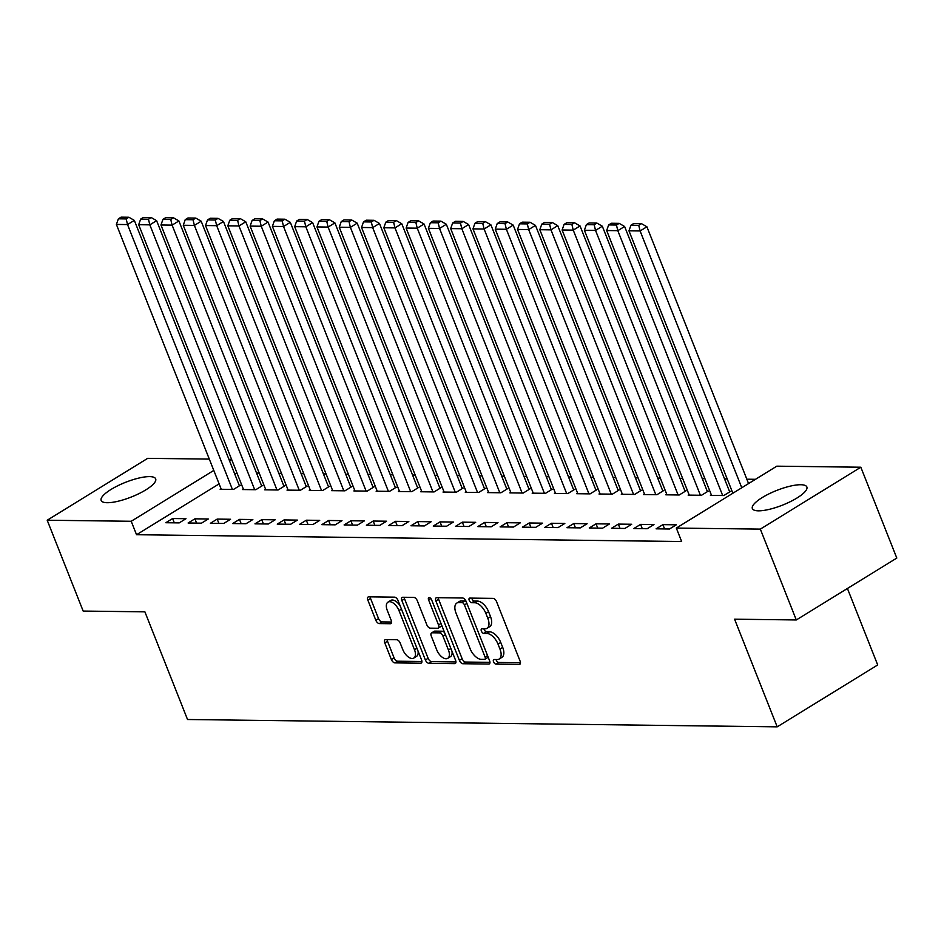 <?xml version="1.0" encoding="UTF-8"?>
<svg xmlns="http://www.w3.org/2000/svg" width="944" height="944" viewBox="0 0 944 944"><rect width="100%" height="100%" fill="white"/><g stroke="black" fill="none" stroke-linecap="round" stroke-linejoin="round"><path stroke-width="1.42" d="M493.547 661.815A2.584 1.369 -121.6 0 0 495.989 664.139L519.235 664.434A3.693 1.947 -121.6 0 0 519.861 664.269A3.693 1.947 -121.6 0 0 520.109 661.154L496.579 601.706A3.693 1.947 -121.6 0 0 493.087 598.378L469.841 598.095A2.584 1.369 -121.6 0 0 469.404 598.201A2.584 1.369 -121.6 0 0 469.227 600.384A2.584 1.369 -121.6 0 0 471.67 602.72L474.679 602.756A11.8 6.242 -121.6 0 1 485.865 613.411L487.824 618.355A11.8 6.242 -121.6 0 1 487.01 628.326A11.8 6.242 -121.6 0 1 485.004 628.846L481.995 628.798A2.584 1.369 -121.6 0 0 481.558 628.916A2.584 1.369 -121.6 0 0 481.381 631.099A2.584 1.369 -121.6 0 0 483.835 633.424L486.833 633.459A11.8 6.242 -121.6 0 1 498.019 644.115L499.978 649.071A11.8 6.242 -121.6 0 1 499.175 659.042A11.8 6.242 -121.6 0 1 497.169 659.549L494.16 659.514A2.584 1.369 -121.6 0 0 493.724 659.632A2.584 1.369 -121.6 0 0 493.547 661.815M496.072 659.537A2.584 1.369 -121.6 0 0 496.261 660.139A2.584 1.369 -121.6 0 0 498.703 662.464L520.474 662.735M471.752 598.118A2.584 1.369 -121.6 0 0 471.941 598.708A2.584 1.369 -121.6 0 0 474.384 601.045L477.393 601.08L474.679 602.756M483.918 628.834A2.584 1.369 -121.6 0 0 484.095 629.424A2.584 1.369 -121.6 0 0 486.549 631.76L489.558 631.796L486.833 633.459M149.612 476.614A29.311 7.894 158.4 0 1 155.677 478.879A29.311 7.894 158.4 0 1 139.016 493.606A29.311 7.894 158.4 0 1 107.238 502.715A29.311 7.894 158.4 0 1 101.173 500.462A29.311 7.894 158.4 0 1 117.835 485.723A29.311 7.894 158.4 0 1 149.612 476.614M800.795 484.732A29.311 7.894 158.4 0 1 806.86 486.998A29.311 7.894 158.4 0 1 790.199 501.724A29.311 7.894 158.4 0 1 758.421 510.834A29.311 7.894 158.4 0 1 752.356 508.568A29.311 7.894 158.4 0 1 769.018 493.842A29.311 7.894 158.4 0 1 800.795 484.732M385.659 639.595A3.693 1.947 -121.6 0 0 385.034 639.761A3.693 1.947 -121.6 0 0 384.774 642.876L391.382 659.549A3.693 1.947 -121.6 0 0 394.875 662.877L420.682 663.207A3.693 1.947 -121.6 0 0 421.307 663.042A3.693 1.947 -121.6 0 0 421.567 659.927L398.026 600.478A3.693 1.947 -121.6 0 0 394.533 597.151L368.726 596.832A3.693 1.947 -121.6 0 0 368.101 596.997A3.693 1.947 -121.6 0 0 367.841 600.101L375.818 620.255A3.693 1.947 -121.6 0 0 379.311 623.583L390.356 623.724A3.693 1.947 -121.6 0 0 390.993 623.559A3.693 1.947 -121.6 0 0 391.241 620.444L387.288 610.449A9.865 5.216 -121.6 0 1 387.96 602.13A9.865 5.216 -121.6 0 1 398.993 610.603L414.487 649.732A9.865 5.216 -121.6 0 1 413.802 658.062A9.865 5.216 -121.6 0 1 402.781 649.59L400.197 643.065A3.693 1.947 -121.6 0 0 396.704 639.737L385.659 639.595M219.114 483.883L136.55 534.729L681.651 541.526L676.317 528.074L776.818 466.171L860.834 467.221L760.333 529.112L676.317 528.074M136.55 534.729L131.216 521.277L47.2 520.227L147.701 458.336L209.308 459.103M860.834 467.221L896.8 558.057L796.299 619.96L734.574 619.181L777.195 726.845L187.526 719.505L144.892 611.842L83.166 611.063L47.2 520.227M796.299 619.96L760.333 529.112M459.409 660.399A3.693 1.947 -121.6 0 0 462.902 663.726L488.721 664.045A3.693 1.947 -121.6 0 0 489.346 663.892A3.693 1.947 -121.6 0 0 489.594 660.776L466.065 601.328A3.693 1.947 -121.6 0 0 462.56 598L436.753 597.682A3.693 1.947 -121.6 0 0 436.128 597.835A3.693 1.947 -121.6 0 0 435.868 600.95L459.409 660.399L462.123 658.723A3.693 1.947 -121.6 0 0 465.616 662.051L489.96 662.358M454.701 663.62L428.895 663.302A3.693 1.947 -121.6 0 1 425.39 659.974L401.861 600.526A3.693 1.947 -121.6 0 1 402.109 597.422A3.693 1.947 -121.6 0 1 402.734 597.257L413.791 597.387A3.693 1.947 -121.6 0 1 417.283 600.726L426.83 624.834A3.693 1.947 -121.6 0 0 430.322 628.161L437.65 628.256A3.693 1.947 -121.6 0 0 438.276 628.09A3.693 1.947 -121.6 0 0 438.523 624.975L428.588 599.877A2.584 1.369 -121.6 0 1 428.765 597.694A2.584 1.369 -121.6 0 1 431.656 599.912L455.586 660.352A3.693 1.947 -121.6 0 1 455.327 663.467A3.693 1.947 -121.6 0 1 454.701 663.62L455.751 662.983M777.195 726.845L877.696 664.954L847.417 588.478M194.901 518.822L188.104 523L201.473 523.165L208.27 518.988L194.901 518.822L196.588 523.106M243.316 488.992L242.431 489.547L255.8 489.712L262.597 485.535L261.476 485.511M239.469 519.377L232.672 523.554L246.042 523.719L252.839 519.542L239.469 519.377L241.168 523.66M287.896 489.547L287 490.101L300.369 490.266L307.166 486.089L306.045 486.077M284.038 519.932L277.241 524.109L290.622 524.274L297.407 520.097L284.038 519.932L285.737 524.215M332.465 490.113L331.568 490.656L344.938 490.821L351.734 486.644L350.613 486.632M328.606 520.486L321.821 524.663L335.191 524.84L341.976 520.651L328.606 520.486L330.306 524.77M377.034 490.668L376.137 491.21L389.518 491.376L396.303 487.198L395.194 487.187M373.175 521.041L366.39 525.218L379.759 525.395L386.544 521.206L373.175 521.041L374.874 525.324M421.602 491.222L420.717 491.765L434.087 491.93L440.872 487.753L439.762 487.741M417.755 521.595L410.959 525.784L424.328 525.95L431.125 521.761L417.755 521.595L419.443 525.891M466.171 491.777L465.286 492.32L478.655 492.485L485.44 488.308L484.331 488.296M462.324 522.15L455.527 526.339L468.897 526.504L475.693 522.315L462.324 522.15L464.023 526.445M510.751 492.331L509.854 492.874L523.224 493.051L530.021 488.862L528.9 488.85M506.893 522.705L500.096 526.894L513.477 527.059L520.262 522.87L506.893 522.705L508.592 527M555.32 492.886L554.423 493.429L567.792 493.606L574.589 489.417L573.468 489.405M551.461 523.259L544.676 527.448L558.046 527.613L564.831 523.436L551.461 523.259L553.16 527.554M599.888 493.441L598.992 493.995L612.373 494.16L619.158 489.971L618.049 489.96M596.03 523.814L589.245 528.003L602.614 528.168L609.399 523.991L596.03 523.814L597.729 528.109M644.457 493.995L643.572 494.55L656.941 494.715L663.726 490.526L662.617 490.514M640.598 524.38L633.813 528.557L647.183 528.723L653.98 524.545L640.598 524.38L642.298 528.664M689.026 494.55L688.141 495.104L701.51 495.27L708.295 491.081L707.186 491.069M236.944 472.897L234.82 474.207M755.507 479.304L746.834 479.198M727.199 478.95L724.544 478.915M704.92 478.667L702.265 478.632M682.63 478.396L679.975 478.36M660.352 478.112L657.697 478.077M638.061 477.841L635.406 477.806M615.771 477.558L613.116 477.522M593.493 477.286L590.838 477.251M571.203 477.003L568.548 476.968M548.924 476.72L546.269 476.696M526.634 476.449L523.979 476.413M504.344 476.165L501.689 476.142M482.065 475.894L479.41 475.859M459.775 475.611L457.12 475.587M437.497 475.339L434.842 475.304M415.207 475.056L412.552 475.021M392.916 474.785L390.261 474.749M370.638 474.502L367.983 474.466M348.348 474.23L345.693 474.195M326.069 473.947L323.414 473.912M303.779 473.676L301.124 473.64M281.489 473.392L278.834 473.357M259.211 473.109L256.556 473.086M711.316 494.833L710.419 495.376L723.8 495.541L730.585 491.364L729.476 491.352M662.889 524.652L656.104 528.829L669.473 529.006L676.258 524.817L662.889 524.652L664.588 528.935M666.747 494.278L665.85 494.821L679.22 494.986L686.017 490.809L684.896 490.797M618.32 524.097L611.523 528.274L624.904 528.451L631.689 524.262L618.32 524.097L620.019 528.38M622.179 493.724L621.282 494.267L634.651 494.432L641.448 490.255L640.327 490.243M573.751 523.542L566.955 527.72L580.324 527.885L587.121 523.708L573.751 523.542L575.451 527.826M577.598 493.157L576.713 493.712L590.083 493.877L596.868 489.7L595.758 489.688M529.183 522.988L522.386 527.165L535.755 527.33L542.552 523.153L529.183 522.988L530.87 527.271M533.03 492.603L532.145 493.157L545.514 493.323L552.299 489.145L551.19 489.122M484.602 522.433L477.817 526.61L491.187 526.776L497.972 522.598L484.602 522.433L486.302 526.717M488.461 492.048L487.564 492.603L500.945 492.768L507.73 488.591L506.621 488.567M440.034 521.879L433.249 526.056L446.618 526.221L453.403 522.044L440.034 521.879L441.733 526.162M443.892 491.494L442.996 492.048L456.365 492.213L463.162 488.024L462.041 488.013M395.465 521.324L388.668 525.501L402.05 525.666L408.835 521.489L395.465 521.324L397.164 525.607M399.324 490.939L398.427 491.494L411.796 491.659L418.593 487.47L417.472 487.458M350.897 520.769L344.1 524.947L357.469 525.112L364.266 520.935L350.897 520.769L352.596 525.053M354.743 490.384L353.858 490.939L367.228 491.104L374.013 486.915L372.904 486.903M306.328 520.203L299.531 524.392L312.901 524.557L319.697 520.38L306.328 520.203L308.015 524.498M310.175 489.83L309.29 490.384L322.659 490.55L329.444 486.361L328.335 486.349M261.748 519.648L254.963 523.837L268.332 524.003L275.129 519.825L261.748 519.648L263.447 523.944M265.606 489.275L264.709 489.818L278.091 489.995L284.876 485.806L283.766 485.794M217.179 519.094L210.394 523.283L223.763 523.448L230.548 519.259L217.179 519.094L218.878 523.389M221.038 488.721L220.141 489.263L233.51 489.44L240.307 485.251L239.186 485.24M172.61 518.539L165.825 522.728L179.195 522.893L185.98 518.704L172.61 518.539L174.31 522.834M231.622 459.445L229.498 460.743M213.792 470.419L131.216 521.277M228.944 459.35L231.599 459.374M499.175 659.042L501.889 657.366A11.8 6.242 -121.6 0 0 502.704 647.395L499.978 649.071M489.558 631.796A11.8 6.242 -121.6 0 1 500.733 642.451L502.704 647.395M487.01 628.326L489.724 626.651A11.8 6.242 -121.6 0 0 490.538 616.692L487.824 618.355M477.393 601.08A11.8 6.242 -121.6 0 1 488.579 611.736L490.538 616.692M438.228 597.694A3.693 1.947 -121.6 0 0 438.594 599.287L462.123 658.723M484.484 659.396A2.584 1.369 -121.6 0 0 484.921 659.278A2.584 1.369 -121.6 0 0 485.098 657.107L464.436 604.927A2.584 1.369 -121.6 0 0 461.994 602.591L458.819 602.555A11.8 6.242 -121.6 0 0 456.813 603.074A11.8 6.242 -121.6 0 0 455.999 613.034L470.124 648.705A11.8 6.242 -121.6 0 0 481.31 659.36L484.484 659.396M487.198 657.72A2.584 1.369 -121.6 0 0 487.635 657.614A2.584 1.369 -121.6 0 0 488.048 656.871M466.253 601.812A2.584 1.369 -121.6 0 0 464.708 600.927L461.994 602.591M456.813 603.074L459.527 601.399A11.8 6.242 -121.6 0 1 461.533 600.88L464.708 600.927M455.94 661.933L431.609 661.626L428.895 663.302M404.221 597.269A3.693 1.947 -121.6 0 0 404.575 598.862L428.116 658.298A3.693 1.947 -121.6 0 0 431.609 661.626M438.276 628.09L440.99 626.415A3.693 1.947 -121.6 0 0 441.603 625.046M436.73 649.85A9.865 5.216 -121.6 0 0 447.751 658.322A9.865 5.216 -121.6 0 0 448.435 649.991L442.972 636.209A3.693 1.947 -121.6 0 0 439.479 632.869L432.151 632.787A3.693 1.947 -121.6 0 0 431.526 632.94A3.693 1.947 -121.6 0 0 431.266 636.055L436.73 649.85M447.751 658.322L450.477 656.646A9.865 5.216 -121.6 0 0 451.975 651.254M444.659 632.775A3.693 1.947 -121.6 0 0 442.193 631.206L439.479 632.869M431.526 632.94L434.24 631.276A3.693 1.947 -121.6 0 1 434.865 631.111L442.193 631.206M413.802 658.062L416.516 656.387A9.865 5.216 -121.6 0 0 418.027 650.994M400.209 605.989A9.865 5.216 -121.6 0 0 390.674 600.455L387.96 602.13M370.201 596.844A3.693 1.947 -121.6 0 0 370.555 598.437L378.532 618.58A3.693 1.947 -121.6 0 0 382.025 621.907L391.595 622.025M387.134 639.619A3.693 1.947 -121.6 0 0 387.488 641.2L394.096 657.874A3.693 1.947 -121.6 0 0 397.589 661.213L421.921 661.508M748.568 483.576L646.9 226.772L640.103 230.961L741.772 487.753M732.863 493.24L628.964 230.82L630.934 225.215L638.734 225.309L641.448 223.634L633.648 223.539L630.934 225.215M638.734 225.309L640.103 230.961L628.964 230.82M641.448 223.634L646.9 226.772M729.688 491.907L624.609 226.501L617.813 230.678L722.679 495.529M711.54 495.388L606.673 230.537L608.656 224.932L616.456 225.026L619.17 223.362L611.37 223.256L608.656 224.932M616.456 225.026L617.813 230.678L606.673 230.537M619.17 223.362L624.609 226.501M707.41 491.635L602.319 226.218L595.534 230.407L700.389 495.258M689.25 495.116L584.395 230.265L586.366 224.66L594.165 224.755L596.879 223.079L589.08 222.985L586.366 224.66M594.165 224.755L595.534 230.407L584.395 230.265M596.879 223.079L602.319 226.218M685.12 491.352L580.041 225.946L573.244 230.124L678.111 494.975M666.971 494.833L562.105 229.982L564.087 224.377L571.887 224.471L574.601 222.808L566.801 222.701L564.087 224.377M571.887 224.471L573.244 230.124L562.105 229.982M574.601 222.808L580.041 225.946M662.841 491.081L557.751 225.663L550.966 229.852L655.82 494.703M644.681 494.562L539.815 229.711L541.797 224.106L549.597 224.2L552.311 222.524L544.511 222.43L541.797 224.106M549.597 224.2L550.966 229.852L539.815 229.711M552.311 222.524L557.751 225.663M640.551 490.797L535.472 225.392L528.675 229.569L633.542 494.42M622.391 494.278L517.536 229.427L519.507 223.822L527.307 223.917L530.032 222.241L522.233 222.147L519.507 223.822M527.307 223.917L528.675 229.569L517.536 229.427M530.032 222.241L535.472 225.392M618.261 490.526L513.182 225.109L506.385 229.286L611.252 494.137M600.113 494.007L495.246 229.156L497.228 223.539L505.028 223.645L507.742 221.97L499.942 221.875L497.228 223.539M505.028 223.645L506.385 229.286L495.246 229.156M507.742 221.97L513.182 225.109M595.983 490.243L490.892 224.825L484.107 229.014L588.973 493.865M577.822 493.724L472.968 228.873L474.938 223.268L482.738 223.362L485.452 221.687L477.652 221.592L474.938 223.268M482.738 223.362L484.107 229.014L472.968 228.873M485.452 221.687L490.892 224.825M573.692 489.971L468.613 224.554L461.817 228.731L566.683 493.582M555.544 493.452L450.677 228.601L452.66 222.985L460.46 223.091L463.174 221.415L455.374 221.321L452.66 222.985M460.46 223.091L461.817 228.731L450.677 228.601M463.174 221.415L468.613 224.554M551.414 489.688L446.323 224.271L439.538 228.46L544.393 493.311M533.254 493.169L428.387 228.318L430.37 222.713L438.169 222.808L440.883 221.132L433.084 221.038L430.37 222.713M438.169 222.808L439.538 228.46L428.387 228.318M440.883 221.132L446.323 224.271M529.124 489.417L424.045 223.999L417.248 228.177L522.115 493.028M510.964 492.898L406.109 228.047L408.079 222.43L415.879 222.536L418.605 220.861L410.805 220.766L408.079 222.43M415.879 222.536L417.248 228.177L406.109 228.047M418.605 220.861L424.045 223.999M506.845 489.134L401.755 223.716L394.97 227.905L499.824 492.756M488.685 492.615L383.819 227.764L385.801 222.159L393.601 222.253L396.315 220.577L388.515 220.483L385.801 222.159M393.601 222.253L394.97 227.905L383.819 227.764M396.315 220.577L401.755 223.716M484.555 488.862L379.464 223.445L372.679 227.622L477.546 492.473M466.395 492.331L361.54 227.48L363.511 221.875L371.311 221.97L374.025 220.306L366.225 220.2L363.511 221.875M371.311 221.97L372.679 227.622L361.54 227.48M374.025 220.306L379.464 223.445M462.265 488.579L357.186 223.162L350.389 227.351L455.256 492.202M444.117 492.06L339.25 227.209L341.232 221.604L349.032 221.698L351.746 220.023L343.946 219.928L341.232 221.604M349.032 221.698L350.389 227.351L339.25 227.209M351.746 220.023L357.186 223.162M439.987 488.296L334.896 222.89L328.111 227.067L432.966 491.918M421.826 491.777L316.96 226.926L318.942 221.321L326.742 221.415L329.456 219.751L321.656 219.645L318.942 221.321M326.742 221.415L328.111 227.067L316.96 226.926M329.456 219.751L334.896 222.89M417.696 488.024L312.617 222.607L305.821 226.796L410.687 491.647M399.536 491.505L294.681 226.654L296.652 221.049L304.452 221.144L307.178 219.468L299.378 219.374L296.652 221.049M304.452 221.144L305.821 226.796L294.681 226.654M307.178 219.468L312.617 222.607M395.418 487.741L290.327 222.336L283.542 226.513L388.397 491.364M377.258 491.222L272.391 226.371L274.374 220.766L282.173 220.861L284.887 219.197L277.088 219.091L274.374 220.766M282.173 220.861L283.542 226.513L272.391 226.371M284.887 219.197L290.327 222.336M373.128 487.47L268.037 222.052L261.252 226.241L366.119 491.092M354.968 490.951L250.113 226.1L252.083 220.495L259.883 220.589L262.597 218.914L254.797 218.819L252.083 220.495M259.883 220.589L261.252 226.241L250.113 226.1M262.597 218.914L268.037 222.052M350.838 487.187L245.759 221.781L238.962 225.958L343.828 490.809M332.689 490.668L227.823 225.817L229.805 220.212L237.605 220.306L240.319 218.63L232.519 218.536L229.805 220.212M237.605 220.306L238.962 225.958L227.823 225.817M240.319 218.63L245.759 221.781M328.559 486.915L223.468 221.498L216.683 225.675L321.538 490.526M310.399 490.396L205.532 225.545L207.515 219.928L215.315 220.035L218.029 218.359L210.229 218.265L207.515 219.928M215.315 220.035L216.683 225.675L205.532 225.545M218.029 218.359L223.468 221.498M306.269 486.632L201.19 221.215L194.393 225.404L299.26 490.255M288.121 490.113L183.254 225.262L185.225 219.657L193.024 219.751L195.75 218.076L187.95 217.981L185.225 219.657M193.024 219.751L194.393 225.404L183.254 225.262M195.75 218.076L201.19 221.215M283.991 486.361L178.9 220.943L172.115 225.12L276.97 489.971M265.83 489.842L160.964 224.991L162.946 219.374L170.746 219.48L173.46 217.804L165.66 217.71L162.946 219.374M170.746 219.48L172.115 225.12L160.964 224.991M173.46 217.804L178.9 220.943M261.7 486.077L156.61 220.66L149.825 224.849L254.691 489.7M243.54 489.558L138.685 224.707L140.656 219.102L148.456 219.197L151.17 217.521L143.37 217.427L140.656 219.102M148.456 219.197L149.825 224.849L138.685 224.707M151.17 217.521L156.61 220.66M239.41 485.806L134.331 220.389L127.534 224.566L232.401 489.417M221.262 489.287L116.395 224.436L118.378 218.819L126.177 218.925L128.891 217.25L121.092 217.155L118.378 218.819M126.177 218.925L127.534 224.566L116.395 224.436M128.891 217.25L134.331 220.389M498.703 662.464L495.989 664.139M474.384 601.045L471.67 602.72M486.549 631.76L483.835 633.424M500.733 642.451L498.019 644.115M488.579 611.736L485.865 613.411M520.286 663.785L519.235 664.434M438.594 599.287L435.868 600.95M489.771 663.396L488.721 664.045M465.616 662.051L462.902 663.726M487.541 655.596L485.098 657.107M466.891 603.417L464.436 604.927M461.533 600.88L458.819 602.555M428.116 658.298L425.39 659.974M404.575 598.862L401.861 600.526M440.978 623.465L438.523 624.975M430.794 598.52L428.588 599.877M450.878 648.481L448.435 649.991M445.426 634.698L442.972 636.209M434.865 631.111L432.151 632.787M416.929 648.221L414.487 649.732M401.436 609.092L398.993 610.603M391.418 623.075L390.356 623.724M382.025 621.907L379.311 623.583M378.532 618.58L375.818 620.255M370.555 598.437L367.841 600.101M421.744 662.558L420.682 663.207M397.589 661.213L394.875 662.877M394.096 657.874L391.382 659.549M387.488 641.2L384.774 642.876M487.635 657.614L484.921 659.278"/></g></svg>
